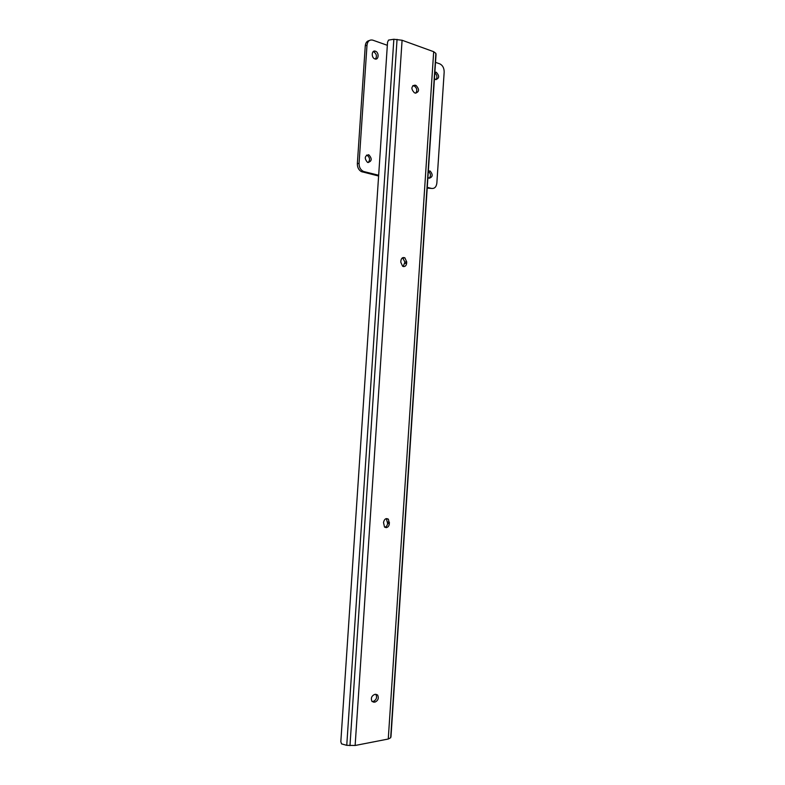 <?xml version="1.0" encoding="UTF-8"?>
<svg xmlns="http://www.w3.org/2000/svg" width="785" height="785" viewBox="0 0 785 785"><rect width="100%" height="100%" fill="white"/><g stroke="black" fill="none" stroke-linecap="round" stroke-linejoin="round"><path stroke-width="1.18" d="M386.141 527.648L384.493 527.01L383.512 522.476C384.326 519.013 385.945 517.914 388.369 519.17L389.37 523.703C389.036 526.048 387.967 527.363 386.141 527.648M403.461 266.557L402.617 266.243L400.792 262.18L400.88 260.816C401.4 258.029 402.725 257.029 404.864 257.823L406.718 261.896L406.63 263.26C406.306 265.546 405.246 266.645 403.461 266.557M346.754 745.338L393.854 39.26L388.536 40.094L387.545 42.233L340.827 741.697L341.544 743.886L346.754 745.338L355.134 745.485L388.261 739.019L390.675 737.733L390.979 736.477M393.854 39.26L402.087 40.251L433.683 51.692L435.881 53.39L436.009 54.764M416.001 85.487L416.099 85.516C419.524 89.323 419.327 91.855 415.491 93.121L414.333 92.738C410.918 88.911 411.124 86.379 414.971 85.143L416.001 85.487L414.303 86.046C416.992 88.028 417.483 90.412 415.785 93.189M375.623 694.293L377.605 695.019C378.998 698.169 378.164 700.514 375.102 702.075L372.021 701.515C370.648 698.346 371.491 695.991 374.553 694.46L375.623 694.293M412.851 85.594L414.205 86.007M386.308 518.591L387.623 523.36C387.348 525.459 386.416 526.755 384.797 527.245M402.548 257.765L404.942 262.072L403.166 266.488M375.819 694.274L375.868 694.323C377.261 697.472 376.427 699.818 373.375 701.358L372.07 701.564M428.345 170.993L430.111 171.002C433.094 174.584 432.81 176.998 429.248 178.254L427.923 177.43M428.316 171.336L428.345 171.356C430.808 173.446 431.102 175.752 429.228 178.254M434.87 72.24L436.244 72.23C439.6 75.89 439.433 78.343 435.763 79.589L434.439 78.657M434.821 72.917C437.147 74.928 437.549 77.175 436.028 79.668M368.499 154.753L368.97 154.93C372.218 158.747 371.884 161.268 367.979 162.505L367.478 162.328C364.26 158.482 364.603 155.96 368.499 154.753M366.546 155.106L367.243 155.322C369.912 157.569 370.226 159.983 368.185 162.554M375.436 51.202C379.322 52.359 378.782 60.425 374.916 58.934L374.906 58.924C371.03 57.776 371.57 49.7 375.416 51.192L375.436 51.202M373.13 51.682L373.699 51.81C376.545 53.763 377.134 56.186 375.456 59.052M427.266 187.36L431.564 188.429L427.217 188.096M378.605 176.017L361.365 171.611C358.657 170.002 357.322 167.362 357.352 163.692L365.27 45.805C365.604 42.733 366.948 40.987 369.284 40.575M378.655 175.241L364.063 171.611L362.346 171.974M435.518 62.349L439.777 63.85C442.681 65.283 444.143 68.02 444.173 72.063L436.852 183.111C436.303 186.997 434.537 188.763 431.564 188.429M357.352 163.692L359.069 163.309L366.997 45.187C367.586 41.173 369.509 39.495 372.757 40.143L387.339 45.304M359.069 163.309C359.039 166.989 360.374 169.638 363.082 171.248L364.063 171.611M390.959 736.772L436.028 54.459M390.675 737.733L435.881 53.39M388.261 739.019L433.683 51.692M355.134 745.485L402.087 40.251M349.973 745.652L397.053 39.368M375.102 702.075L373.375 701.358M374.033 702.251L372.306 701.535M406.718 261.896L404.942 262.072M406.63 263.26L404.854 263.436M389.458 522.339L387.712 521.996M389.37 523.703L387.623 523.36M414.971 85.143L413.175 85.673M366.997 45.187L365.27 45.805M390.989 736.615L436.028 54.626M377.605 695.019L375.868 694.323M404.864 257.823L403.088 258.01M388.369 519.17L386.622 518.826M416.099 85.516L414.303 86.046M428.345 171.356L430.111 171.002M367.243 155.322L368.97 154.93M373.68 51.8L375.416 51.192M434.841 72.642L436.234 72.22M361.365 171.611L363.082 171.248"/></g></svg>
